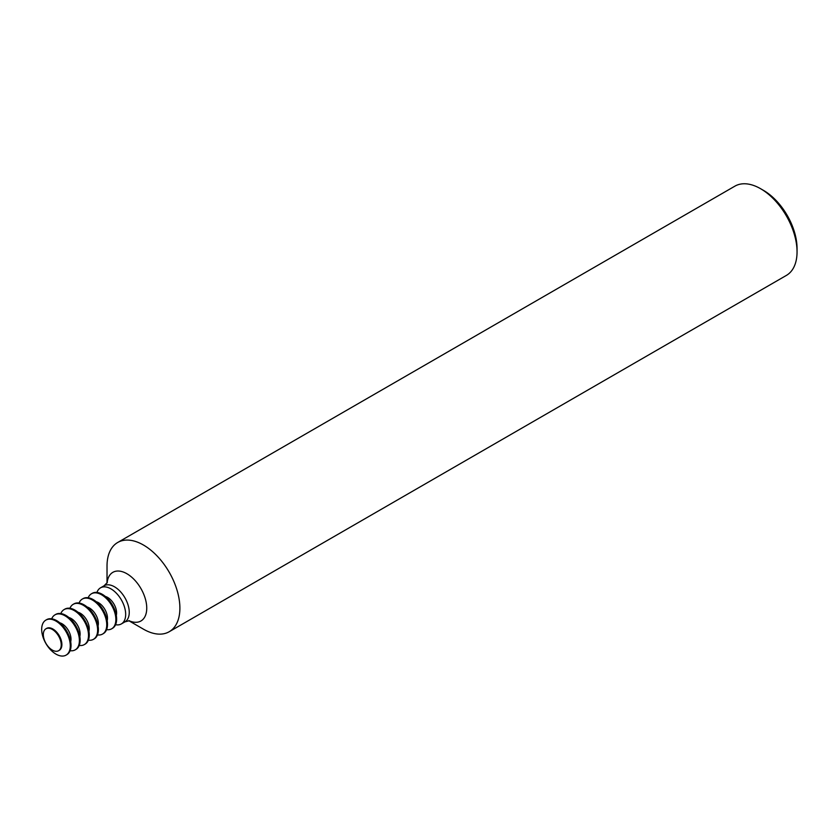 <?xml version="1.0" encoding="UTF-8"?>
<svg xmlns="http://www.w3.org/2000/svg" width="839" height="839" viewBox="0 0 839 839"><rect width="100%" height="100%" fill="white"/><g stroke="black" fill="none" stroke-linecap="round" stroke-linejoin="round"><path stroke-width="1.26" d="M115.572 624.709A20.839 12.029 -120 0 0 121.351 623.933A20.839 12.029 -120 0 0 124.55 607.226A20.839 12.029 -120 0 0 110.937 588.863A20.839 12.029 -120 0 0 100.512 587.835A20.839 12.029 -120 0 0 96.946 592.449M143.459 629.177L128.755 620.692L143.459 629.177A51.525 29.743 60 0 0 169.216 631.725L786.384 275.412A51.525 29.743 -120 0 0 797.05 251.826A51.525 29.743 -120 0 0 760.616 188.723L760.616 188.723A51.525 29.743 -120 0 0 734.859 186.174L117.691 542.487A51.525 29.743 60 0 1 143.459 545.035A51.525 29.743 60 0 1 177.113 590.436A51.525 29.743 60 0 1 169.216 631.725M763.532 190.411L760.616 188.723L763.532 190.411A47.393 27.362 60 0 1 797.05 248.449L797.05 251.826M88.179 597.756A20.22 11.673 60 0 1 91.461 593.781A20.22 11.673 60 0 1 101.571 594.778A20.22 11.673 60 0 1 114.775 612.596A20.22 11.673 60 0 1 111.681 628.799A20.22 11.673 60 0 1 106.595 629.649M91.461 593.781L92.217 593.341A20.22 11.673 60 0 1 102.327 594.337A20.22 11.673 60 0 1 115.541 612.155A20.22 11.673 60 0 1 112.436 628.359L111.681 628.799M105.357 596.466A12.658 7.31 60 0 1 107.644 597.441A12.658 7.31 60 0 1 116.296 615.427M79.065 603.021A20.22 11.673 60 0 1 82.337 599.046A20.22 11.673 60 0 1 92.447 600.042A20.22 11.673 60 0 1 105.662 617.861A20.22 11.673 60 0 1 102.557 634.064A20.22 11.673 60 0 1 97.471 634.913M82.337 599.046L83.092 598.606A20.22 11.673 60 0 1 93.202 599.602A20.22 11.673 60 0 1 106.417 617.42A20.22 11.673 60 0 1 103.323 633.623L102.557 634.064M96.233 601.731A12.658 7.31 60 0 1 98.53 602.706A12.658 7.31 60 0 1 107.182 620.692M69.941 608.285A20.22 11.673 60 0 1 73.224 604.311A20.22 11.673 60 0 1 83.334 605.307A20.22 11.673 60 0 1 96.537 623.125A20.22 11.673 60 0 1 93.444 639.328A20.22 11.673 60 0 1 88.357 640.178M73.224 604.311L73.979 603.87A20.22 11.673 60 0 1 84.089 604.867A20.22 11.673 60 0 1 97.303 622.685A20.22 11.673 60 0 1 94.199 638.888L93.444 639.328M87.12 606.996A12.658 7.31 60 0 1 89.406 607.971A12.658 7.31 60 0 1 98.058 625.957M60.828 613.55A20.22 11.673 60 0 1 64.1 609.575A20.22 11.673 60 0 1 74.21 610.572A20.22 11.673 60 0 1 87.424 628.39A20.22 11.673 60 0 1 84.32 644.593A20.22 11.673 60 0 1 79.233 645.443M64.1 609.575L64.855 609.135A20.22 11.673 60 0 1 74.975 610.131A20.22 11.673 60 0 1 88.179 627.95A20.22 11.673 60 0 1 85.085 644.153L84.32 644.593M77.996 612.26A12.658 7.31 60 0 1 80.292 613.236A12.658 7.31 60 0 1 88.944 631.222M51.703 618.815A20.22 11.673 60 0 1 54.986 614.84A20.22 11.673 60 0 1 65.096 615.836A20.22 11.673 60 0 1 78.3 633.655A20.22 11.673 60 0 1 75.206 649.858A20.22 11.673 60 0 1 70.119 650.707M54.986 614.84L55.741 614.4A20.22 11.673 60 0 1 65.851 615.396A20.22 11.673 60 0 1 79.065 633.214A20.22 11.673 60 0 1 75.961 649.417L75.206 649.858M68.882 617.525A12.658 7.31 60 0 1 71.168 618.5A12.658 7.31 60 0 1 79.82 636.486M55.972 621.101A20.22 11.673 60 0 1 69.186 638.919A20.22 11.673 60 0 1 66.082 655.123A20.22 11.673 60 0 1 55.972 654.126A20.22 11.673 60 0 1 42.768 636.308A20.22 11.673 60 0 1 45.862 620.105A20.22 11.673 60 0 1 55.972 621.101M45.862 620.105L46.617 619.664A20.22 11.673 60 0 1 56.737 620.661A20.22 11.673 60 0 1 69.941 638.479A20.22 11.673 60 0 1 66.847 654.682L66.082 655.123M59.758 622.79A12.658 7.31 60 0 1 62.055 623.765A12.658 7.31 60 0 1 70.707 641.751M52.28 650.078A12.658 7.31 -120 0 0 58.615 650.707A12.658 7.31 -120 0 0 60.555 640.566A12.658 7.31 -120 0 0 52.28 629.407A12.658 7.31 -120 0 0 45.956 628.778A12.658 7.31 -120 0 0 44.006 638.919A12.658 7.31 -120 0 0 52.28 650.078M46.281 628.6A12.658 7.31 60 0 1 46.596 628.401A12.658 7.31 60 0 1 52.93 629.03A12.658 7.31 60 0 1 61.205 640.188A12.658 7.31 60 0 1 59.265 650.34A12.658 7.31 60 0 1 58.929 650.508M107.025 583.042L107.025 566.073A51.525 29.743 60 0 1 117.691 542.487M100.512 587.835L104.088 585.769A20.839 12.029 60 0 1 114.513 586.807A20.839 12.029 60 0 1 128.126 605.171A20.839 12.029 60 0 1 124.927 621.867L129.384 620.713M107.13 582.853A28.096 16.224 60 0 1 126.888 573.729A28.096 16.224 60 0 1 146.72 606.922A28.096 16.224 60 0 1 128.975 620.682M121.351 623.933L124.927 621.867M104.088 585.769L107.319 582.486M58.615 650.707L59.265 650.34M45.956 628.778L46.596 628.401"/></g></svg>
